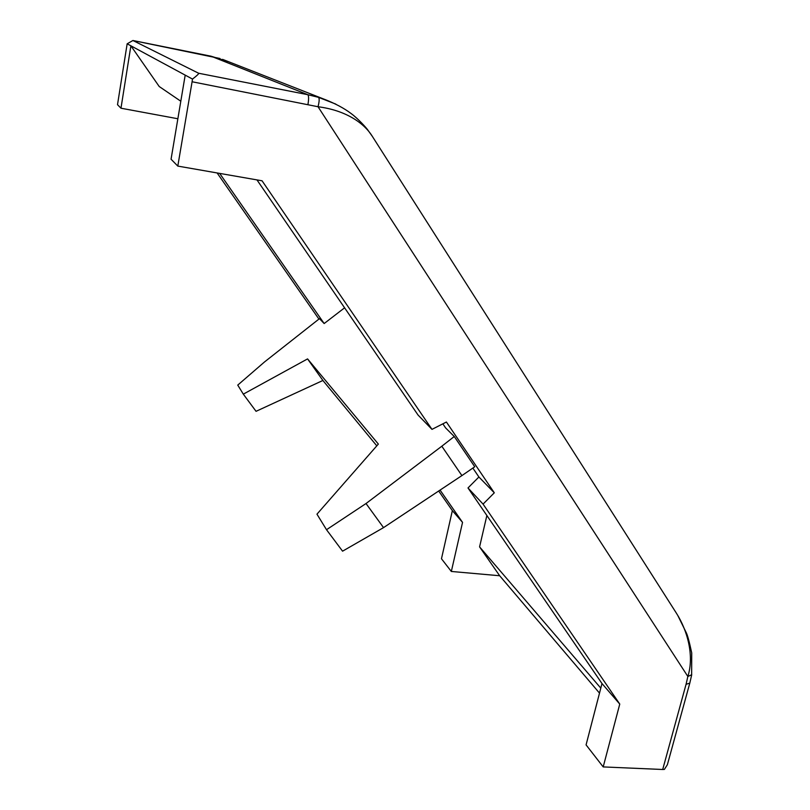 <?xml version="1.0" encoding="UTF-8"?>
<svg xmlns="http://www.w3.org/2000/svg" width="810" height="810" viewBox="0 0 810 810"><rect width="100%" height="100%" fill="white"/><g stroke="black" fill="none" stroke-linecap="round" stroke-linejoin="round"><path stroke-width="1.21" d="M372.924 137.285L372.367 136.414C363.903 122.644 345.212 110.241 318.026 106.738L687.852 676.471L686.07 684.288L689.796 683.134L691.72 674.75L687.852 676.471C694.504 655.695 687.366 630.413 676.39 613.17L675.176 611.266M686.07 684.288L662.701 769.49L603.197 766.918L619.761 704.082L483.064 504.103L494.302 492.804L446.411 422.02L431.983 429.371L262.055 180.792L177.805 166.09L192.091 81.759L318.026 106.738C319.363 101.493 319.525 98.364 318.492 97.342L335.785 104.095M228.45 61.671L211.056 56.204L307.729 94.679L318.492 97.342M440.063 490.091L462.54 522.389L451.332 571.455L441.47 558.758L452.355 510.624L438.686 491.012M318.927 319.089L217.12 172.955M127.16 43.801L130.886 45.806L120.974 108.216L117.511 104.682L127.16 43.801L132.921 40.5L219.956 58.492M307.982 104.277C308.873 98.871 308.792 95.671 307.729 94.679L198.642 73.244L132.941 40.51L210.995 56.194M198.642 73.244C198.956 73.771 196.901 75.705 192.486 79.066L192.091 81.759M177.805 166.09L171.062 159.216L185.196 75.127L192.486 79.066M431.983 429.371L418.082 415.084L256.973 179.911M442.857 423.832L445.632 427.933L454.258 436.509L474.751 466.773L461.913 475.591L441.815 446.219L366.019 503.526L326.511 529.72L316.963 514.168L378.351 444.072L307.567 358.901L243.314 394.146L237.755 385.094L264.536 361.938L319.474 318.654L324.162 323.544L344.594 307.81M494.302 492.804L478.902 476.989L472.858 468.069M619.761 704.082L601.992 683.549L467.998 487.954L483.064 504.103M603.197 766.918L586.076 744.886L601.992 683.549M662.701 769.49L664.382 769.409L667.379 764.711L689.796 683.134M451.332 571.455L499.669 575.748L599.511 693.127M120.974 108.216L177.866 118.756M219.672 173.401L324.162 323.544M462.54 522.389L452.355 510.624M185.196 75.127L130.886 45.806L159.216 86.518L180.812 101.23M454.258 436.509L441.815 446.219M478.902 476.989L467.998 487.954M326.511 529.72L342.569 551.175L383.535 527.624L461.902 475.591M243.314 394.146L256.051 411.318L322.896 380.477L376.802 445.834M600.807 688.135L479.581 546.882L499.669 575.748M486.871 515.494L479.581 546.882M307.567 358.901L322.896 380.477M366.019 503.526L383.535 527.624M372.397 136.465L676.097 612.714M323.615 98.992L222.598 59.373M691.639 674.669L691.72 652.911C689.28 641.53 687.376 634.605 685.989 632.144L677.94 615.752M372.367 136.414L367.75 129.914C366.565 128.132 358.111 118.604 351.064 113.511C344.199 108.287 335.249 103.518 324.213 99.205L324.213 99.205"/></g></svg>
